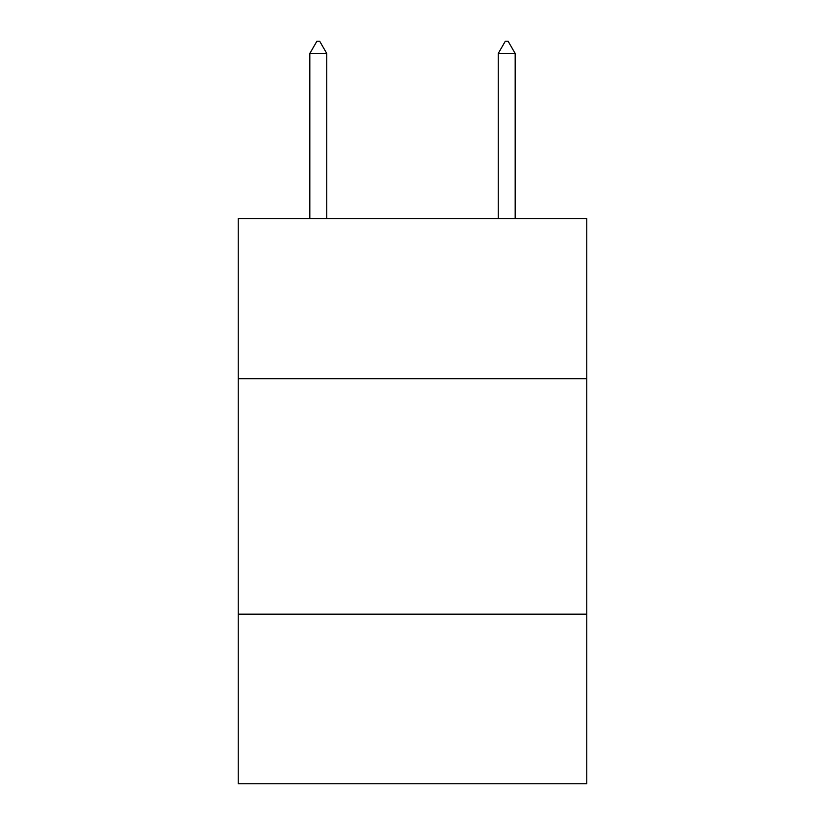 <?xml version="1.0" encoding="UTF-8"?>
<svg xmlns="http://www.w3.org/2000/svg" width="825" height="825" viewBox="0 0 825 825"><rect width="100%" height="100%" fill="white"/><g stroke="black" fill="none" stroke-linecap="round" stroke-linejoin="round"><path stroke-width="1.24" d="M586.771 378.685L586.771 218.542L238.229 218.542L238.229 378.685L586.771 378.685L586.771 783.75L238.229 783.75L238.229 378.685M586.771 614.182L238.229 614.182M326.772 53.501L319.708 41.25L316.882 41.25L309.818 53.501L326.772 53.501L326.772 218.542M309.818 53.501L309.818 218.542M505.292 41.25L508.118 41.25L515.182 53.501L498.228 53.501L505.292 41.25M515.182 218.542L515.182 53.501M498.228 218.542L498.228 53.501"/></g></svg>
